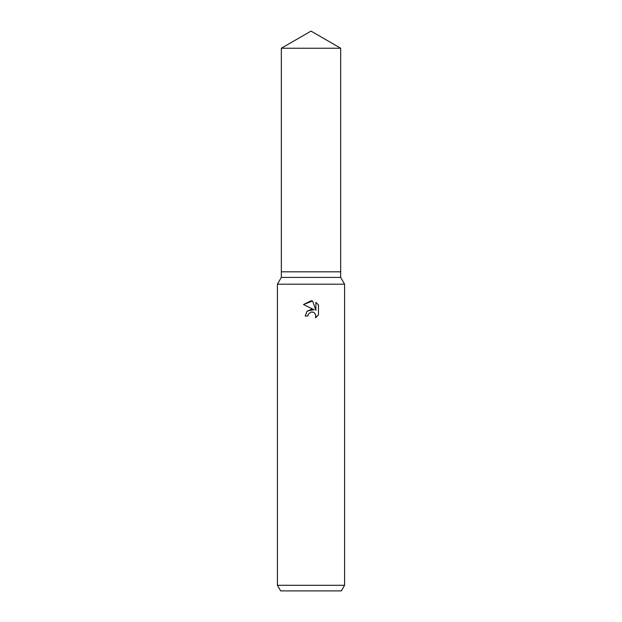 <?xml version="1.0" encoding="UTF-8"?>
<svg xmlns="http://www.w3.org/2000/svg" width="622" height="622" viewBox="0 0 622 622"><rect width="100%" height="100%" fill="white"/><g stroke="black" fill="none" stroke-linecap="round" stroke-linejoin="round"><path stroke-width="0.93" d="M281.331 48.228L340.669 48.228L311 31.1L281.331 48.228L281.331 271.814L311 271.814L281.331 271.814L281.331 277.412L340.669 277.412L344.588 284.2L344.588 585.302L277.412 585.302L280.646 590.9L341.354 590.9L344.588 585.302M340.669 48.228L340.669 271.814L311 271.814L340.669 271.814L340.669 277.412M281.331 277.412L277.412 284.2L344.588 284.2M311 312.057L308.279 314.18L307.851 316.007L305.208 316.007L306.848 311.591L311 309.391L314.211 309.779L303.513 304.508L311 300.815L312.625 300.994L315.89 310.394L315.89 302.339L318.487 304.967L318.487 314.903L315.478 317.788L315.898 315.984L314.724 313.138L313.418 312.267L311 312.057L312.975 312.112M307.851 316.007L308.123 314.538M315.844 315.331L315.478 317.788L318.487 314.903M314.211 309.779L307.688 310.79M308.279 314.18L310.977 312.065M318.487 304.967L315.89 302.339M312.625 300.994L303.513 304.508M277.412 284.2L277.412 585.302"/></g></svg>
